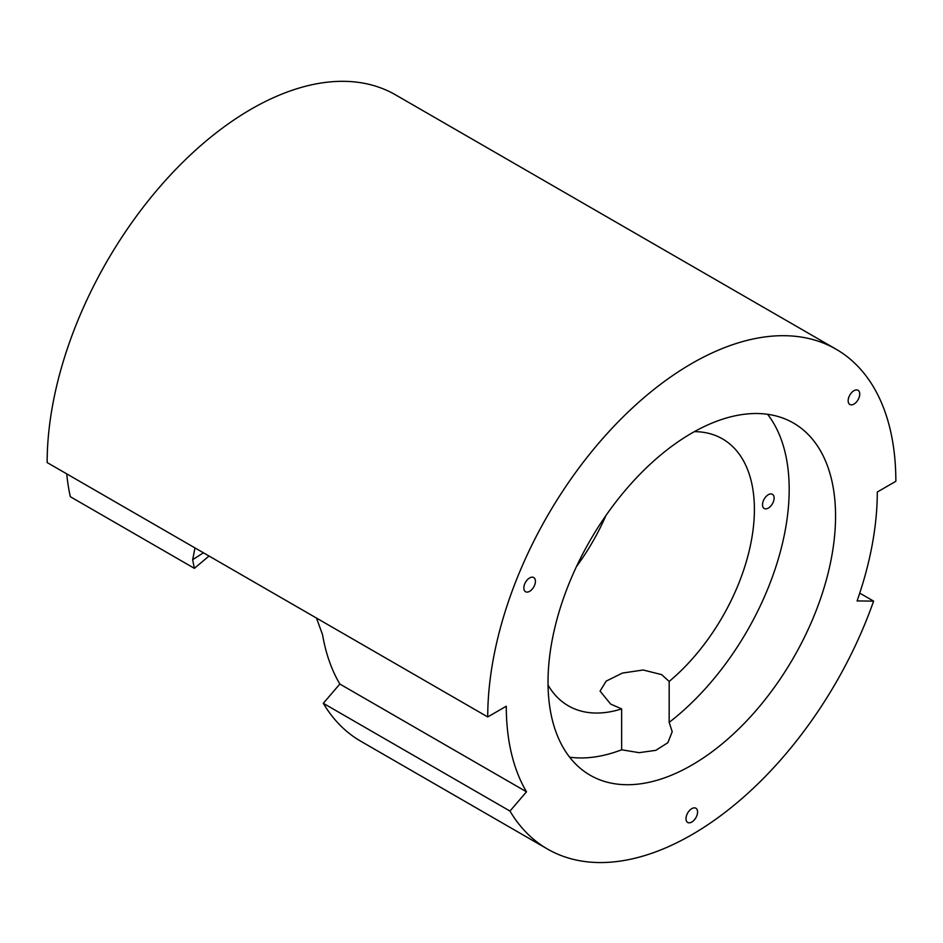 <?xml version="1.0" encoding="UTF-8"?>
<svg xmlns="http://www.w3.org/2000/svg" width="943" height="943" viewBox="0 0 943 943"><rect width="100%" height="100%" fill="white"/><g stroke="black" fill="none" stroke-linecap="round" stroke-linejoin="round"><path stroke-width="1.41" d="M669.176 722.362L669.176 681.447L661.644 674.622L643.173 670.001L622.38 673.078L606.137 681.141L600.066 691.101L610.628 704.067L621.649 708.888L621.649 749.791L639.106 752.667L655.845 750.333L667.868 742.695L672.206 731.697L669.176 722.362A203.323 117.392 120 0 0 789.185 489.346A203.323 117.392 120 0 0 767.578 414.295M529.624 591.332A8.204 4.739 120 0 0 534.987 584.106A8.204 4.739 120 0 0 533.726 577.54A8.204 4.739 120 0 0 529.624 577.941A8.204 4.739 120 0 0 524.273 585.167A8.204 4.739 120 0 0 525.534 591.732A8.204 4.739 120 0 0 529.624 591.332M853.957 404.087A8.204 4.739 120 0 0 859.309 396.862A8.204 4.739 120 0 0 858.047 390.296A8.204 4.739 120 0 0 853.957 390.697A8.204 4.739 120 0 0 848.594 397.922A8.204 4.739 120 0 0 849.855 404.488A8.204 4.739 120 0 0 853.957 404.087M691.797 822.037A8.204 4.739 120 0 0 697.148 814.811A8.204 4.739 120 0 0 695.887 808.234A8.204 4.739 120 0 0 691.797 808.646A8.204 4.739 120 0 0 686.433 815.872A8.204 4.739 120 0 0 687.695 822.437A8.204 4.739 120 0 0 691.797 822.037M768.309 508.088A8.204 4.739 120 0 0 773.673 500.863A8.204 4.739 120 0 0 772.411 494.297A8.204 4.739 120 0 0 768.309 494.698A8.204 4.739 120 0 0 762.958 501.924A8.204 4.739 120 0 0 764.219 508.489A8.204 4.739 120 0 0 768.309 508.088M548.024 682.131A203.323 117.392 120 0 0 590.129 775.205A203.323 117.392 120 0 0 746.809 720.735A203.323 117.392 120 0 0 835.557 516.116A203.323 117.392 120 0 0 793.452 423.042A203.323 117.392 120 0 0 636.773 477.512A203.323 117.392 120 0 0 548.024 682.131M569.619 757.17A203.323 117.392 120 0 0 621.649 749.791M669.176 681.447A154.133 88.984 120 0 0 754.4 509.42A154.133 88.984 120 0 0 722.479 438.872A154.133 88.984 120 0 0 694.378 431.646M548.048 685.101A154.133 88.984 120 0 0 568.346 705.824A154.133 88.984 120 0 0 621.649 708.888M576.479 566.554A154.133 88.984 120 0 0 605.936 515.538M547.506 849.042L360.827 741.269A288.582 166.616 120 0 1 323.308 703.301L509.974 811.063A288.582 166.616 120 0 0 547.506 849.042A288.582 166.616 120 0 0 873.607 601.127L857.081 600.939A262.343 151.469 120 0 0 877.296 492.022L895.85 481.307A288.582 166.616 120 0 0 836.076 349.205A288.582 166.616 120 0 0 613.704 426.519A288.582 166.616 120 0 0 487.731 716.939L506.285 706.224A262.343 151.469 -60 0 0 526.5 791.802L339.834 684.029A262.343 151.469 -60 0 1 322.541 634.627L316.471 618.054M859.745 593.123L873.607 601.127M203.44 552.798L192.678 559.659A262.343 151.469 120 0 0 194.388 568.346L70.324 496.713A262.343 151.469 -60 0 1 66.741 473.881M836.076 349.205L395.494 94.83A288.582 166.616 120 0 0 173.123 172.145A288.582 166.616 120 0 0 47.15 462.565L487.731 716.939M323.308 703.301L339.834 684.029M194.388 568.346L209.04 556.028M192.678 559.659L194.977 547.918M509.974 811.063L526.5 791.802"/></g></svg>
